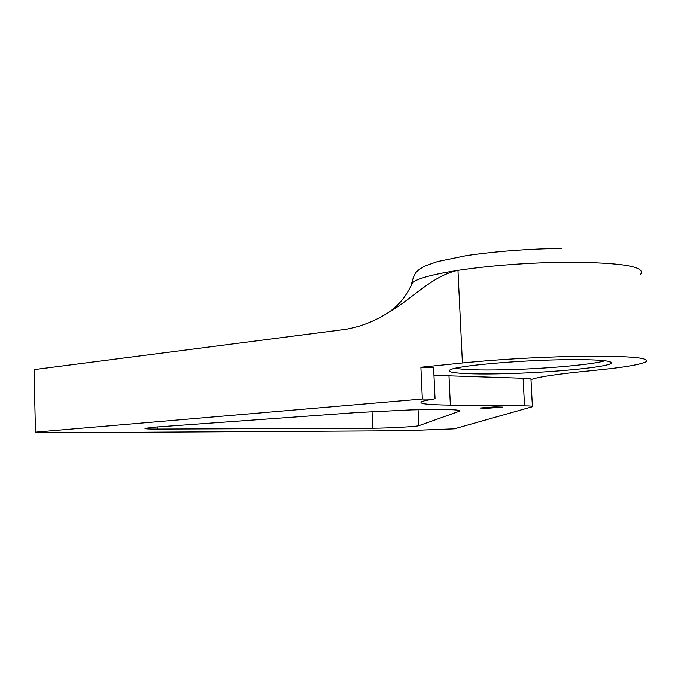 <?xml version="1.0" encoding="UTF-8"?>
<svg xmlns="http://www.w3.org/2000/svg" width="681" height="681" viewBox="0 0 681 681"><rect width="100%" height="100%" fill="white"/><g stroke="black" fill="none" stroke-linecap="round" stroke-linejoin="round"><path stroke-width="1.02" d="M530.993 379.623L531.18 379.547C538.594 376.823 558.812 373.843 591.832 370.634C621.421 367.8 639.433 364.897 645.869 361.917C651.232 357.491 626.809 355.669 572.602 356.435C533.07 357.406 496.338 359.594 462.416 362.99L420.901 367.272L433.584 367.263L435.048 398.76M420.901 367.272L422.348 399.015L434.146 399.066C427.43 400.045 423.241 400.939 421.573 401.747C418.492 403.731 428.085 404.846 450.371 405.101L524.54 405.85L523.11 378.261C529.367 378.466 531.997 378.908 530.993 379.589L532.389 406.336M487.724 408.234L502.663 407.11L494.985 406.872L480.003 408.004L487.724 408.234M559.041 359.823C594.939 359.253 612.347 360.385 611.257 363.22C608.014 367.289 549.95 372.72 503.421 373.724C467.609 374.635 442.778 372.958 450.558 369.672C457.385 365.944 512.827 360.743 559.041 359.823M455.419 368.242C463.318 369.809 479.662 370.328 504.425 369.792C544.391 368.932 594.011 364.59 604.839 360.734M640.702 274.239C645.835 266.526 621.421 262.508 567.452 262.176C528.115 262.653 491.622 265.386 457.964 270.357C432.333 275.737 412.235 298.78 390.247 311.345C375.708 320.887 360.564 326.923 344.807 329.451L34.05 369.647L35.472 432.188L422.348 399.015M462.416 362.99L457.964 270.357C433.082 274.298 417.964 278.35 412.601 282.53L411.656 283.432L411.026 285.994M157.49 426.978L157.558 429.115C148.747 429.141 144.559 428.894 145.002 428.392L155.779 427.098L356.742 412.558L410.864 409.894C444.897 409.051 461.105 409.485 459.488 411.188L459.13 410.388M157.558 429.115L372.728 428.255L372.022 411.571M418.066 409.698L418.798 425.727L459.173 411.315M418.798 425.727C416.968 426.629 387.412 428.238 372.728 428.255M524.54 405.85C530.797 405.927 533.419 406.216 532.406 406.719L454.261 428.877L404.718 430.758L79.345 432.631L35.472 432.188M433.959 375.342L523.11 378.261M449 376.091L450.371 405.101M609.316 361.5L611.257 363.22M390.273 311.328L396.214 306.297C402.905 300.006 408.362 292.081 412.601 282.53M561.34 248.369C527.903 248.888 496.321 251.28 466.604 255.554L437.525 261.547L425.702 265.709C421.488 267.829 418.798 269.574 417.632 270.936C415.393 272.349 413.401 276.512 411.656 283.432M459.454 410.49L459.488 411.188"/></g></svg>
